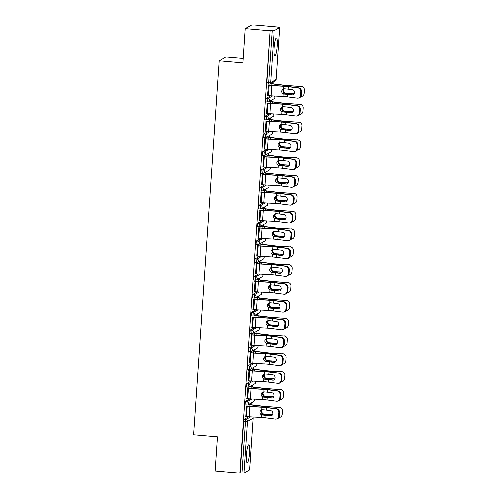 <?xml version="1.0" encoding="UTF-8"?>
<svg xmlns="http://www.w3.org/2000/svg" width="498" height="498" viewBox="0 0 498 498"><rect width="100%" height="100%" fill="white"/><g stroke="black" fill="none" stroke-linecap="round" stroke-linejoin="round"><path stroke-width="0.75" d="M249.56 452.906A8.989 1.475 95 0 0 248.788 444.82A8.989 1.475 95 0 0 246.46 454.649A8.989 1.475 95 0 0 247.232 462.729A8.989 1.475 95 0 0 249.56 452.906M277.293 46.109A8.989 1.475 95 0 0 276.521 38.029A8.989 1.475 95 0 0 274.193 47.852A8.989 1.475 95 0 0 274.964 55.938A8.989 1.475 95 0 0 277.293 46.109M243.217 58.391L225.943 56.89L219.132 60.725L193.629 434.835L217.408 436.895L215.092 470.952L239.887 473.1L270.034 30.882L245.234 28.735L252.044 24.9L276.844 27.048L279.783 27.658L276.234 79.394M251.098 404.737L251.216 402.963M252.312 386.909L252.43 385.141M253.526 369.086L253.65 367.312M254.739 351.258L254.864 349.49M255.96 333.43L256.078 331.662M257.173 315.608L257.292 313.833M258.387 297.779L258.512 296.011M259.601 279.957L259.726 278.183M260.821 262.129L260.94 260.361M262.035 244.3L262.153 242.532M263.249 226.478L263.367 224.71M264.463 208.65L264.587 206.882M265.677 190.827L265.801 189.053M266.897 172.999L267.015 171.231M268.111 155.177L268.229 153.403M269.325 137.348L269.449 135.581M270.539 119.52L270.663 117.752M271.759 101.698L271.877 99.924M272.972 83.869L273.091 82.102M268.733 84.174L266.953 84.031L266.804 82.481L268.615 82.637L272.145 30.87L274.143 30.851L279.783 27.658M266.804 82.481L270.034 30.882M272.145 30.87L270.333 30.714M249.616 469.844L243.995 473.069L239.887 473.1M219.132 60.725L242.918 62.785L245.234 28.735M267.426 95.759L268.378 85.426M246.859 405.042L245.078 404.899L245.346 401.463L249.965 398.861M240.185 472.932L243.715 421.171L244.132 419.285L248.751 416.689M247.718 388.465L247.027 398.637M249.293 369.392L247.512 369.248L247.774 365.812L252.399 363.21M250.152 352.814L249.461 362.986M251.72 333.741L249.94 333.592L250.208 330.155L254.827 327.56M252.579 317.164L251.888 327.335M254.154 298.084L252.374 297.941L252.635 294.505L257.261 291.903M255.013 281.513L254.316 291.679M256.582 262.434L254.802 262.29L255.069 258.854L259.688 256.252M257.441 245.863L256.75 256.028M259.016 226.783L257.229 226.64L257.497 223.204L262.116 220.602M259.875 210.206L259.178 220.377M261.444 191.132L259.663 190.989L259.931 187.553L264.55 184.951M262.303 174.555L261.612 184.727M263.872 155.482L262.091 155.339L262.359 151.902L266.978 149.3M264.737 138.905L264.04 149.076M266.306 119.825L264.525 119.682L264.793 116.246L269.412 113.65M267.165 103.254L266.474 113.426M267.519 102.003L265.739 101.86L266.007 98.423L270.626 95.821M265.951 121.076L265.253 131.248M265.092 137.653L263.311 137.51L263.573 134.074L268.198 131.472M263.517 156.733L262.826 166.898M262.658 173.304L260.877 173.161L261.145 169.725L265.764 167.123M261.089 192.384L260.398 202.555M260.23 208.955L258.45 208.811L258.711 205.375L263.336 202.779M258.655 228.034L257.964 238.206M257.796 244.611L256.016 244.468L256.283 241.032L260.902 238.43M256.227 263.685L255.536 273.856M255.368 280.262L253.588 280.119L253.856 276.683L258.474 274.081M253.799 299.335L253.102 309.507M252.934 315.913L251.154 315.769L251.422 312.333L256.04 309.731M251.366 334.986L250.675 345.158M250.506 351.563L248.726 351.42L248.994 347.984L253.613 345.382M248.938 370.643L248.241 380.808M248.079 387.214L246.292 387.07L246.56 383.634L251.185 381.032M246.504 406.293L245.813 416.465M288.18 89.198L292.494 89.752A2.652 2.316 82.4 0 1 294.629 92.678A2.652 2.316 82.4 0 1 292.662 95.006A2.652 2.316 82.4 0 1 292.133 95.006L287.825 94.452A7.719 0.847 3.9 0 0 285.429 94.203A7.719 0.847 3.9 0 0 284.252 94.11L283.231 93.836A2.652 2.615 -44.3 0 1 283.561 88.999L284.613 88.849A7.719 0.847 3.9 0 1 285.79 88.943A7.719 0.847 3.9 0 1 288.18 89.198L288.348 86.739A7.719 0.847 3.9 0 0 285.958 86.49A7.719 0.847 3.9 0 0 283.742 86.328L271.721 85.675A9.219 1.015 -176.1 0 1 269.076 85.488L268.136 85.407M268.391 85.264L269.337 85.345A7.719 0.847 3.9 0 0 271.547 85.5L283.574 86.154A9.219 1.015 -176.1 0 1 286.213 86.341A9.219 1.015 -176.1 0 1 289.07 86.646L298.719 87.885A3.455 3.019 82.4 0 1 301.502 91.7L300.78 91.794L300.555 95.106A3.455 3.019 -97.6 0 1 297.991 98.15A3.455 3.019 -97.6 0 1 297.3 98.15L287.657 96.911A7.719 0.847 3.9 0 0 285.261 96.656A7.719 0.847 3.9 0 0 283.051 96.5L271.024 95.846A9.219 1.015 -176.1 0 1 268.385 95.66L267.438 95.579M282.447 93.232A2.652 2.615 135.7 0 0 283.063 93.661L284.084 93.929A9.219 1.015 -176.1 0 1 285.69 94.054A9.219 1.015 -176.1 0 1 288.547 94.359L292.855 94.913A2.652 2.316 -97.6 0 0 293.017 94.925M300.555 95.106L301.278 95.012L301.502 91.7M301.278 95.012A3.455 3.019 82.4 0 1 298.713 98.05L297.991 98.15M300.78 91.794A3.455 3.019 -97.6 0 0 297.997 87.978L288.348 86.739M300.767 96.662A3.455 3.386 127.4 0 0 304.141 93.4L304.371 90.088A3.455 3.386 127.4 0 0 301.197 86.49L290.079 85.768A7.719 0.847 -176.1 0 1 287.545 85.594A7.719 0.847 -176.1 0 1 285.441 85.376L274.603 84.05A9.219 1.015 3.9 0 0 272.095 83.788L270.924 83.689M271.727 85.507L271.833 83.938A7.719 0.847 -176.1 0 1 273.937 84.156L284.775 85.475A9.219 1.015 3.9 0 0 287.284 85.737A9.219 1.015 3.9 0 0 290.315 85.942L301.197 86.49M284.165 88.862A2.652 2.365 -98.8 0 0 284.931 92.877L285.877 93.194L285.205 93.3A9.219 1.015 3.9 0 0 286.761 93.45A9.219 1.015 3.9 0 0 289.786 93.661L294.268 93.879M294.355 93.717L289.556 93.481A7.719 0.847 -176.1 0 1 287.016 93.307A7.719 0.847 -176.1 0 1 285.877 93.194M285.205 93.3L284.265 92.983A2.652 2.365 81.2 0 1 283.437 89.049M300.966 86.31A3.455 3.386 -52.6 0 1 302.828 86.988L303.064 87.169M286.966 107.026L291.28 107.58A2.652 2.316 82.4 0 1 293.415 110.5A2.652 2.316 82.4 0 1 291.448 112.834A2.652 2.316 82.4 0 1 290.919 112.834L286.605 112.28A7.719 0.847 3.9 0 0 284.215 112.025A7.719 0.847 3.9 0 0 283.038 111.932L282.017 111.658A2.652 2.615 -44.3 0 1 282.347 106.821L283.399 106.678A7.719 0.847 3.9 0 1 284.576 106.771A7.719 0.847 3.9 0 1 286.966 107.026L287.134 104.568A7.719 0.847 3.9 0 0 284.744 104.312A7.719 0.847 3.9 0 0 282.528 104.157L270.501 103.503A9.219 1.015 -176.1 0 1 267.862 103.316L266.916 103.229M267.177 103.086L268.123 103.167A7.719 0.847 3.9 0 0 270.333 103.323L282.36 103.982A9.219 1.015 -176.1 0 1 284.999 104.169A9.219 1.015 -176.1 0 1 287.856 104.474L297.505 105.707A3.455 3.019 82.4 0 1 300.288 109.523L299.566 109.622L299.342 112.934A3.455 3.019 -97.6 0 1 296.777 115.972A3.455 3.019 -97.6 0 1 296.086 115.978L286.437 114.739A7.719 0.847 3.9 0 0 284.047 114.484A7.719 0.847 3.9 0 0 281.837 114.328L269.81 113.669A9.219 1.015 -176.1 0 1 267.171 113.482L266.225 113.401M281.227 111.06A2.652 2.615 135.7 0 0 281.849 111.484L282.87 111.757A9.219 1.015 -176.1 0 1 284.476 111.882A9.219 1.015 -176.1 0 1 287.327 112.187L291.641 112.735A2.652 2.316 -97.6 0 0 291.803 112.753M299.342 112.934L300.064 112.841L300.288 109.523M300.064 112.841A3.455 3.019 82.4 0 1 297.499 115.878L296.777 115.972M299.566 109.622A3.455 3.019 -97.6 0 0 296.783 105.806L287.134 104.568M285.752 124.849L290.06 125.403A2.652 2.316 82.4 0 1 292.202 128.328A2.652 2.316 82.4 0 1 290.234 130.657A2.652 2.316 82.4 0 1 289.705 130.657L285.391 130.109A7.719 0.847 3.9 0 0 283.001 129.853A7.719 0.847 3.9 0 0 281.824 129.76L280.804 129.486A2.652 2.615 -44.3 0 1 281.133 124.649L282.185 124.506A7.719 0.847 3.9 0 1 283.356 124.593A7.719 0.847 3.9 0 1 285.752 124.849L285.92 122.396A7.719 0.847 3.9 0 0 283.524 122.141A7.719 0.847 3.9 0 0 281.314 121.985L269.287 121.325A9.219 1.015 -176.1 0 1 266.648 121.139L265.702 121.058M265.963 120.914L266.903 120.995A7.719 0.847 3.9 0 0 269.119 121.151L281.146 121.805A9.219 1.015 -176.1 0 1 283.785 121.991A9.219 1.015 -176.1 0 1 286.643 122.296L296.285 123.535A3.455 3.019 82.4 0 1 299.074 127.351L298.352 127.444L298.128 130.762A3.455 3.019 -97.6 0 1 295.563 133.8A3.455 3.019 -97.6 0 1 294.872 133.8L285.223 132.561A7.719 0.847 3.9 0 0 282.833 132.306A7.719 0.847 3.9 0 0 280.623 132.151L268.596 131.497A9.219 1.015 -176.1 0 1 265.951 131.31L265.011 131.229M280.013 128.882A2.652 2.615 135.7 0 0 280.629 129.312L281.65 129.586A9.219 1.015 -176.1 0 1 283.256 129.704A9.219 1.015 -176.1 0 1 286.113 130.009L290.427 130.563A2.652 2.316 -97.6 0 0 290.589 130.576M298.128 130.762L298.85 130.663L299.074 127.351M298.85 130.663A3.455 3.019 82.4 0 1 296.285 133.707L295.563 133.8M298.352 127.444A3.455 3.019 -97.6 0 0 295.563 123.629L285.92 122.396M284.532 142.677L288.846 143.231A2.652 2.316 82.4 0 1 290.981 146.157A2.652 2.316 82.4 0 1 289.014 148.485A2.652 2.316 82.4 0 1 288.491 148.485L284.177 147.931A7.719 0.847 3.9 0 0 281.787 147.676A7.719 0.847 3.9 0 0 280.611 147.589L279.59 147.315A2.652 2.615 -44.3 0 1 279.92 142.478L280.965 142.328A7.719 0.847 3.9 0 1 282.142 142.422A7.719 0.847 3.9 0 1 284.532 142.677L284.7 140.218A7.719 0.847 3.9 0 0 282.31 139.963A7.719 0.847 3.9 0 0 280.1 139.807L268.073 139.154A9.219 1.015 -176.1 0 1 265.434 138.967L264.488 138.886M264.743 138.737L265.689 138.818A7.719 0.847 3.9 0 0 267.899 138.979L279.926 139.633A9.219 1.015 -176.1 0 1 282.571 139.82A9.219 1.015 -176.1 0 1 285.422 140.125L295.071 141.364A3.455 3.019 82.4 0 1 297.86 145.173L297.138 145.273L296.908 148.585A3.455 3.019 -97.6 0 1 294.343 151.629A3.455 3.019 -97.6 0 1 293.658 151.629L284.009 150.39A7.719 0.847 3.9 0 0 281.619 150.135A7.719 0.847 3.9 0 0 279.403 149.979L267.382 149.319A9.219 1.015 -176.1 0 1 264.737 149.132L263.797 149.051M278.799 146.711A2.652 2.615 135.7 0 0 279.415 147.134L280.436 147.408A9.219 1.015 -176.1 0 1 282.042 147.532A9.219 1.015 -176.1 0 1 284.9 147.838L289.214 148.392A2.652 2.316 -97.6 0 0 289.375 148.404M296.908 148.585L297.63 148.491L297.86 145.173M297.63 148.491A3.455 3.019 82.4 0 1 295.065 151.529L294.343 151.629M297.138 145.273A3.455 3.019 -97.6 0 0 294.349 141.457L284.7 140.218M283.318 160.499L287.632 161.053A2.652 2.316 82.4 0 1 289.768 163.979A2.652 2.316 82.4 0 1 287.8 166.313A2.652 2.316 82.4 0 1 287.271 166.313L282.964 165.759A7.719 0.847 3.9 0 0 280.567 165.504A7.719 0.847 3.9 0 0 279.397 165.411L278.37 165.137A2.652 2.615 -44.3 0 1 278.699 160.3L279.752 160.157A7.719 0.847 3.9 0 1 280.928 160.25A7.719 0.847 3.9 0 1 283.318 160.499L283.487 158.047A7.719 0.847 3.9 0 0 281.096 157.791A7.719 0.847 3.9 0 0 278.886 157.636L266.86 156.976A9.219 1.015 -176.1 0 1 264.214 156.789L263.274 156.708M263.529 156.565L264.475 156.646A7.719 0.847 3.9 0 0 266.685 156.802L278.712 157.461A9.219 1.015 -176.1 0 1 281.351 157.648A9.219 1.015 -176.1 0 1 284.209 157.947L293.857 159.186A3.455 3.019 82.4 0 1 296.64 163.002L295.918 163.095L295.694 166.413A3.455 3.019 -97.6 0 1 293.129 169.451A3.455 3.019 -97.6 0 1 292.444 169.451L282.796 168.212A7.719 0.847 3.9 0 0 280.405 167.963A7.719 0.847 3.9 0 0 278.189 167.807L266.162 167.147A9.219 1.015 -176.1 0 1 263.523 166.961L262.577 166.88M277.585 164.533A2.652 2.615 135.7 0 0 278.201 164.963L279.222 165.236A9.219 1.015 -176.1 0 1 280.828 165.361A9.219 1.015 -176.1 0 1 283.686 165.66L287.993 166.214A2.652 2.316 -97.6 0 0 288.161 166.232M295.694 166.413L296.416 166.313L296.64 163.002M296.416 166.313A3.455 3.019 82.4 0 1 293.851 169.357L293.129 169.451M295.918 163.095A3.455 3.019 -97.6 0 0 293.135 159.285L283.487 158.047M282.105 178.328L286.418 178.882A2.652 2.316 82.4 0 1 288.554 181.807A2.652 2.316 82.4 0 1 286.587 184.136A2.652 2.316 82.4 0 1 286.057 184.136L281.744 183.581A7.719 0.847 3.9 0 0 279.353 183.332A7.719 0.847 3.9 0 0 278.177 183.239L277.156 182.965A2.652 2.615 -44.3 0 1 277.486 178.128L278.538 177.979A7.719 0.847 3.9 0 1 279.714 178.072A7.719 0.847 3.9 0 1 282.105 178.328L282.273 175.869A7.719 0.847 3.9 0 0 279.882 175.613A7.719 0.847 3.9 0 0 277.666 175.458L265.639 174.804A9.219 1.015 -176.1 0 1 263 174.617L262.054 174.537M262.315 174.387L263.261 174.474A7.719 0.847 3.9 0 0 265.471 174.63L277.498 175.284A9.219 1.015 -176.1 0 1 280.137 175.47A9.219 1.015 -176.1 0 1 282.995 175.775L292.643 177.014A3.455 3.019 82.4 0 1 295.426 180.83L294.704 180.923L294.48 184.235A3.455 3.019 -97.6 0 1 291.915 187.279A3.455 3.019 -97.6 0 1 291.224 187.279L281.582 186.04A7.719 0.847 3.9 0 0 279.185 185.785A7.719 0.847 3.9 0 0 276.975 185.63L264.948 184.976A9.219 1.015 -176.1 0 1 262.309 184.789L261.363 184.702M276.371 182.361A2.652 2.615 135.7 0 0 276.988 182.791L278.009 183.059A9.219 1.015 -176.1 0 1 279.615 183.183A9.219 1.015 -176.1 0 1 282.466 183.488L286.78 184.042A2.652 2.316 -97.6 0 0 286.941 184.055M294.48 184.235L295.202 184.142L295.426 180.83M295.202 184.142A3.455 3.019 82.4 0 1 292.637 187.18L291.915 187.279M294.704 180.923A3.455 3.019 -97.6 0 0 291.921 177.107L282.273 175.869M299.547 114.484A3.455 3.386 127.4 0 0 302.927 111.222L303.158 107.91A3.455 3.386 127.4 0 0 299.983 104.312L288.865 103.59A7.719 0.847 -176.1 0 1 286.331 103.422A7.719 0.847 -176.1 0 1 284.227 103.204L273.39 101.878A9.219 1.015 3.9 0 0 270.881 101.617L269.704 101.511M270.514 103.335L270.619 101.76A7.719 0.847 -176.1 0 1 272.723 101.978L283.561 103.304A9.219 1.015 3.9 0 0 286.07 103.565A9.219 1.015 3.9 0 0 289.101 103.771L299.983 104.312M282.945 106.684A2.652 2.365 -98.8 0 0 283.717 110.705L284.657 111.023L283.991 111.129A9.219 1.015 3.9 0 0 285.547 111.278A9.219 1.015 3.9 0 0 288.572 111.484L293.054 111.708M293.141 111.546L288.342 111.303A7.719 0.847 -176.1 0 1 285.802 111.135A7.719 0.847 -176.1 0 1 284.657 111.023M283.991 111.129L283.051 110.805A2.652 2.365 81.2 0 1 282.223 106.871M299.746 104.132A3.455 3.386 -52.6 0 1 301.614 104.817L301.844 104.997M298.333 132.312A3.455 3.386 127.4 0 0 301.713 129.05L301.937 125.739A3.455 3.386 127.4 0 0 298.769 122.141L287.651 121.419A7.719 0.847 -176.1 0 1 285.111 121.244A7.719 0.847 -176.1 0 1 283.013 121.026L272.176 119.701A9.219 1.015 3.9 0 0 269.667 119.439L268.49 119.339M269.3 121.163L269.406 119.588A7.719 0.847 -176.1 0 1 271.51 119.806L282.347 121.132A9.219 1.015 3.9 0 0 284.856 121.388A9.219 1.015 3.9 0 0 287.881 121.599L298.769 122.141M281.731 124.512A2.652 2.365 -98.8 0 0 282.503 128.534L283.443 128.851L282.771 128.951A9.219 1.015 3.9 0 0 284.333 129.107A9.219 1.015 3.9 0 0 287.358 129.312L291.84 129.536M291.928 129.368L287.122 129.131A7.719 0.847 -176.1 0 1 284.588 128.957A7.719 0.847 -176.1 0 1 283.443 128.851M282.771 128.951L281.837 128.633A2.652 2.365 81.2 0 1 281.009 124.699M298.532 121.96A3.455 3.386 -52.6 0 1 300.4 122.639L300.63 122.819M297.119 150.141A3.455 3.386 127.4 0 0 300.499 146.879L300.724 143.561A3.455 3.386 127.4 0 0 297.549 139.963L286.437 139.247A7.719 0.847 -176.1 0 1 283.897 139.073A7.719 0.847 -176.1 0 1 281.8 138.855L270.956 137.529A9.219 1.015 3.9 0 0 268.447 137.267L267.277 137.168M268.086 138.986L268.192 137.411A7.719 0.847 -176.1 0 1 270.296 137.629L281.133 138.954A9.219 1.015 3.9 0 0 283.642 139.216A9.219 1.015 3.9 0 0 286.667 139.421L297.549 139.963M280.517 142.335A2.652 2.365 -98.8 0 0 281.283 146.356L282.229 146.673L281.557 146.779A9.219 1.015 3.9 0 0 283.113 146.929A9.219 1.015 3.9 0 0 286.145 147.134L290.627 147.358M290.714 147.196L285.908 146.96A7.719 0.847 -176.1 0 1 283.374 146.786A7.719 0.847 -176.1 0 1 282.229 146.673M281.557 146.779L280.617 146.462A2.652 2.365 81.2 0 1 279.795 142.521M297.318 139.789A3.455 3.386 -52.6 0 1 299.18 140.467L299.416 140.648M295.905 167.963A3.455 3.386 127.4 0 0 299.286 164.701L299.51 161.389A3.455 3.386 127.4 0 0 296.335 157.791L285.217 157.069A7.719 0.847 -176.1 0 1 282.683 156.895A7.719 0.847 -176.1 0 1 280.579 156.677L269.742 155.351A9.219 1.015 3.9 0 0 267.233 155.096L266.063 154.99M266.866 156.814L266.978 155.239A7.719 0.847 -176.1 0 1 269.076 155.457L279.913 156.783A9.219 1.015 3.9 0 0 282.428 157.044A9.219 1.015 3.9 0 0 285.454 157.25L296.335 157.791M279.303 160.163A2.652 2.365 -98.8 0 0 280.069 164.184L281.015 164.502L280.343 164.601A9.219 1.015 3.9 0 0 281.899 164.757A9.219 1.015 3.9 0 0 284.931 164.963L289.413 165.187M289.494 165.025L284.694 164.782A7.719 0.847 -176.1 0 1 282.161 164.608A7.719 0.847 -176.1 0 1 281.015 164.502M280.343 164.601L279.403 164.284A2.652 2.365 81.2 0 1 278.575 160.35M296.105 157.611A3.455 3.386 -52.6 0 1 297.966 158.296L298.202 158.47M294.692 185.791A3.455 3.386 127.4 0 0 298.065 182.529L298.296 179.212A3.455 3.386 127.4 0 0 295.121 175.62L284.003 174.898A7.719 0.847 -176.1 0 1 281.47 174.723A7.719 0.847 -176.1 0 1 279.366 174.505L268.528 173.18A9.219 1.015 3.9 0 0 266.019 172.918L264.849 172.818M265.652 174.636L265.758 173.061A7.719 0.847 -176.1 0 1 267.862 173.279L278.699 174.605A9.219 1.015 3.9 0 0 281.208 174.866A9.219 1.015 3.9 0 0 284.24 175.072L295.121 175.62M278.089 177.991A2.652 2.365 -98.8 0 0 278.855 182.007L279.795 182.324L279.129 182.43A9.219 1.015 3.9 0 0 280.685 182.579A9.219 1.015 3.9 0 0 283.711 182.785L288.193 183.009M288.28 182.847L283.48 182.61A7.719 0.847 -176.1 0 1 280.94 182.436A7.719 0.847 -176.1 0 1 279.795 182.324M279.129 182.43L278.189 182.112A2.652 2.365 81.2 0 1 277.361 178.172M294.884 175.439A3.455 3.386 -52.6 0 1 296.752 176.118L296.989 176.298M280.891 196.156L285.205 196.704A2.652 2.316 82.4 0 1 287.34 199.63A2.652 2.316 82.4 0 1 285.373 201.964A2.652 2.316 82.4 0 1 284.844 201.964L280.53 201.41A7.719 0.847 3.9 0 0 278.139 201.155A7.719 0.847 3.9 0 0 276.963 201.061L275.942 200.787A2.652 2.615 -44.3 0 1 276.272 195.951L277.324 195.807A7.719 0.847 3.9 0 1 278.5 195.901A7.719 0.847 3.9 0 1 280.891 196.156L281.059 193.697A7.719 0.847 3.9 0 0 278.662 193.442A7.719 0.847 3.9 0 0 276.452 193.286L264.426 192.626A9.219 1.015 -176.1 0 1 261.786 192.446L260.84 192.359M261.101 192.216L262.041 192.296A7.719 0.847 3.9 0 0 264.257 192.452L276.284 193.112A9.219 1.015 -176.1 0 1 278.924 193.299A9.219 1.015 -176.1 0 1 281.781 193.598L291.423 194.836A3.455 3.019 82.4 0 1 294.212 198.652L293.49 198.752L293.266 202.064A3.455 3.019 -97.6 0 1 290.701 205.101A3.455 3.019 -97.6 0 1 290.01 205.101L280.362 203.869A7.719 0.847 3.9 0 0 277.971 203.614A7.719 0.847 3.9 0 0 275.761 203.458L263.735 202.798A9.219 1.015 -176.1 0 1 261.095 202.611L260.149 202.53M275.151 200.19A2.652 2.615 135.7 0 0 275.774 200.613L276.788 200.887A9.219 1.015 -176.1 0 1 278.394 201.011A9.219 1.015 -176.1 0 1 281.252 201.316L285.566 201.864A2.652 2.316 -97.6 0 0 285.728 201.883M293.266 202.064L293.988 201.97L294.212 198.652M293.988 201.97A3.455 3.019 82.4 0 1 291.423 205.008L290.701 205.101M293.49 198.752A3.455 3.019 -97.6 0 0 290.701 194.936L281.059 193.697M293.471 203.614A3.455 3.386 127.4 0 0 296.852 200.352L297.076 197.04A3.455 3.386 127.4 0 0 293.907 193.442L282.789 192.72A7.719 0.847 -176.1 0 1 280.256 192.545A7.719 0.847 -176.1 0 1 278.152 192.328L267.314 191.008A9.219 1.015 3.9 0 0 264.805 190.746L263.629 190.641M264.438 192.465L264.544 190.89A7.719 0.847 -176.1 0 1 266.648 191.108L277.486 192.433A9.219 1.015 3.9 0 0 279.994 192.695A9.219 1.015 3.9 0 0 283.026 192.9L293.907 193.442M276.869 195.814A2.652 2.365 -98.8 0 0 277.641 199.835L278.581 200.152L277.909 200.258A9.219 1.015 3.9 0 0 279.471 200.408A9.219 1.015 3.9 0 0 282.497 200.613L286.979 200.837M287.066 200.675L282.26 200.433A7.719 0.847 -176.1 0 1 279.727 200.264A7.719 0.847 -176.1 0 1 278.581 200.152M277.909 200.258L276.975 199.935A2.652 2.365 81.2 0 1 276.147 196M293.671 193.261A3.455 3.386 -52.6 0 1 295.538 193.946L295.768 194.127M279.677 213.978L283.985 214.532A2.652 2.316 82.4 0 1 286.12 217.458A2.652 2.316 82.4 0 1 284.159 219.786A2.652 2.316 82.4 0 1 283.63 219.786L279.316 219.238A7.719 0.847 3.9 0 0 276.925 218.983A7.719 0.847 3.9 0 0 275.749 218.89L274.728 218.616A2.652 2.615 -44.3 0 1 275.058 213.779L276.104 213.636A7.719 0.847 3.9 0 1 277.28 213.723A7.719 0.847 3.9 0 1 279.677 213.978L279.845 211.519A7.719 0.847 3.9 0 0 277.448 211.27A7.719 0.847 3.9 0 0 275.238 211.115L263.212 210.455A9.219 1.015 -176.1 0 1 260.572 210.268L259.626 210.187M259.881 210.044L260.828 210.125A7.719 0.847 3.9 0 0 263.044 210.281L275.064 210.934A9.219 1.015 -176.1 0 1 277.71 211.121A9.219 1.015 -176.1 0 1 280.567 211.426L290.209 212.665A3.455 3.019 82.4 0 1 292.998 216.481L292.276 216.574L292.052 219.892A3.455 3.019 -97.6 0 1 289.487 222.93A3.455 3.019 -97.6 0 1 288.796 222.93L279.148 221.691A7.719 0.847 3.9 0 0 276.757 221.436A7.719 0.847 3.9 0 0 274.547 221.28L262.521 220.626A9.219 1.015 -176.1 0 1 259.875 220.44L258.935 220.359M273.937 218.012A2.652 2.615 135.7 0 0 274.554 218.441L275.575 218.715A9.219 1.015 -176.1 0 1 277.181 218.834A9.219 1.015 -176.1 0 1 280.038 219.139L284.352 219.693A2.652 2.316 -97.6 0 0 284.514 219.705M292.052 219.892L292.774 219.792L292.998 216.481M292.774 219.792A3.455 3.019 82.4 0 1 290.209 222.83L289.487 222.93M292.276 216.574A3.455 3.019 -97.6 0 0 289.487 212.758L279.845 211.519M292.258 221.442A3.455 3.386 127.4 0 0 295.638 218.18L295.862 214.868A3.455 3.386 127.4 0 0 292.693 211.27L281.575 210.548A7.719 0.847 -176.1 0 1 279.036 210.374A7.719 0.847 -176.1 0 1 276.938 210.156L266.1 208.83A9.219 1.015 3.9 0 0 263.585 208.569L262.415 208.469M263.224 210.287L263.33 208.718A7.719 0.847 -176.1 0 1 265.434 208.936L276.272 210.262A9.219 1.015 3.9 0 0 278.78 210.517A9.219 1.015 3.9 0 0 281.806 210.729L292.693 211.27M275.655 213.642A2.652 2.365 -98.8 0 0 276.421 217.657L277.367 217.981L276.695 218.08A9.219 1.015 3.9 0 0 278.251 218.23A9.219 1.015 3.9 0 0 281.283 218.441L285.765 218.666M285.852 218.498L281.046 218.261A7.719 0.847 -176.1 0 1 278.513 218.087A7.719 0.847 -176.1 0 1 277.367 217.981M276.695 218.08L275.761 217.763A2.652 2.365 81.2 0 1 274.933 213.829M292.457 211.09A3.455 3.386 -52.6 0 1 294.324 211.768L294.555 211.949M278.457 231.807L282.771 232.361A2.652 2.316 82.4 0 1 284.906 235.286A2.652 2.316 82.4 0 1 282.939 237.614A2.652 2.316 82.4 0 1 282.416 237.614L278.102 237.06A7.719 0.847 3.9 0 0 275.711 236.805A7.719 0.847 3.9 0 0 274.535 236.718L273.514 236.444A2.652 2.615 -44.3 0 1 273.844 231.601L274.89 231.458A7.719 0.847 3.9 0 1 276.066 231.551A7.719 0.847 3.9 0 1 278.457 231.807L278.625 229.348A7.719 0.847 3.9 0 0 276.234 229.092A7.719 0.847 3.9 0 0 274.024 228.937L261.998 228.283A9.219 1.015 -176.1 0 1 259.358 228.096L258.412 228.016M258.667 227.866L259.614 227.947A7.719 0.847 3.9 0 0 261.824 228.103L273.85 228.763A9.219 1.015 -176.1 0 1 276.49 228.949A9.219 1.015 -176.1 0 1 279.347 229.254L288.996 230.493A3.455 3.019 82.4 0 1 291.784 234.303L291.062 234.402L290.832 237.714A3.455 3.019 -97.6 0 1 288.267 240.752A3.455 3.019 -97.6 0 1 287.583 240.758L277.934 239.519A7.719 0.847 3.9 0 0 275.543 239.264A7.719 0.847 3.9 0 0 273.327 239.108L261.301 238.449A9.219 1.015 -176.1 0 1 258.661 238.262L257.715 238.181M272.723 235.84A2.652 2.615 135.7 0 0 273.34 236.264L274.361 236.538A9.219 1.015 -176.1 0 1 275.967 236.662A9.219 1.015 -176.1 0 1 278.824 236.967L283.138 237.521A2.652 2.316 -97.6 0 0 283.3 237.534M290.832 237.714L291.554 237.621L291.784 234.303M291.554 237.621A3.455 3.019 82.4 0 1 288.989 240.659L288.267 240.752M291.062 234.402A3.455 3.019 -97.6 0 0 288.274 230.586L278.625 229.348M291.044 239.264A3.455 3.386 127.4 0 0 294.424 236.008L294.648 232.691A3.455 3.386 127.4 0 0 291.473 229.092L280.362 228.37A7.719 0.847 -176.1 0 1 277.822 228.202A7.719 0.847 -176.1 0 1 275.718 227.984L264.88 226.658A9.219 1.015 3.9 0 0 262.371 226.397L261.201 226.297M262.01 228.115L262.116 226.54A7.719 0.847 -176.1 0 1 264.214 226.758L275.052 228.084A9.219 1.015 3.9 0 0 277.567 228.345A9.219 1.015 3.9 0 0 280.592 228.551L291.473 229.092M274.442 231.464A2.652 2.365 -98.8 0 0 275.207 235.486L276.153 235.803L275.481 235.909A9.219 1.015 3.9 0 0 277.037 236.058A9.219 1.015 3.9 0 0 280.069 236.264L284.551 236.488M284.632 236.326L279.832 236.089A7.719 0.847 -176.1 0 1 277.299 235.915A7.719 0.847 -176.1 0 1 276.153 235.803M275.481 235.909L274.541 235.591A2.652 2.365 81.2 0 1 273.719 231.651M291.243 228.918A3.455 3.386 -52.6 0 1 293.104 229.597L293.341 229.777M277.243 249.629L281.557 250.183A2.652 2.316 82.4 0 1 283.692 253.109A2.652 2.316 82.4 0 1 281.725 255.437A2.652 2.316 82.4 0 1 281.196 255.443L276.888 254.889A7.719 0.847 3.9 0 0 274.491 254.634A7.719 0.847 3.9 0 0 273.315 254.54L272.294 254.266A2.652 2.615 -44.3 0 1 272.624 249.43L273.676 249.286A7.719 0.847 3.9 0 1 274.852 249.374A7.719 0.847 3.9 0 1 277.243 249.629L277.411 247.176A7.719 0.847 3.9 0 0 275.021 246.921A7.719 0.847 3.9 0 0 272.811 246.765L260.784 246.105A9.219 1.015 -176.1 0 1 258.138 245.919L257.198 245.838M257.454 245.695L258.4 245.775A7.719 0.847 3.9 0 0 260.61 245.931L272.636 246.591A9.219 1.015 -176.1 0 1 275.276 246.771A9.219 1.015 -176.1 0 1 278.133 247.076L287.782 248.315A3.455 3.019 82.4 0 1 290.564 252.131L289.842 252.225L289.618 255.542A3.455 3.019 -97.6 0 1 287.053 258.58A3.455 3.019 -97.6 0 1 286.362 258.58L276.72 257.341A7.719 0.847 3.9 0 0 274.323 257.093A7.719 0.847 3.9 0 0 272.113 256.931L260.087 256.277A9.219 1.015 -176.1 0 1 257.447 256.09L256.501 256.009M271.51 253.663A2.652 2.615 135.7 0 0 272.126 254.092L273.147 254.366A9.219 1.015 -176.1 0 1 274.753 254.49A9.219 1.015 -176.1 0 1 277.61 254.789L281.918 255.343A2.652 2.316 -97.6 0 0 282.08 255.356M289.618 255.542L290.34 255.443L290.564 252.131M290.34 255.443A3.455 3.019 82.4 0 1 287.776 258.487L287.053 258.58M289.842 252.225A3.455 3.019 -97.6 0 0 287.06 248.409L277.411 247.176M289.83 257.093A3.455 3.386 127.4 0 0 293.21 253.831L293.434 250.519A3.455 3.386 127.4 0 0 290.259 246.921L279.141 246.199A7.719 0.847 -176.1 0 1 276.608 246.024A7.719 0.847 -176.1 0 1 274.504 245.807L263.666 244.481A9.219 1.015 3.9 0 0 261.157 244.219L259.987 244.12M260.79 245.944L260.902 244.369A7.719 0.847 -176.1 0 1 263 244.586L273.838 245.912A9.219 1.015 3.9 0 0 276.346 246.174A9.219 1.015 3.9 0 0 279.378 246.379L290.259 246.921M273.228 249.293A2.652 2.365 -98.8 0 0 273.993 253.314L274.94 253.631L274.267 253.731A9.219 1.015 3.9 0 0 275.824 253.887A9.219 1.015 3.9 0 0 278.849 254.092L283.331 254.316M283.418 254.154L278.619 253.912A7.719 0.847 -176.1 0 1 276.079 253.737A7.719 0.847 -176.1 0 1 274.94 253.631M274.267 253.731L273.327 253.414A2.652 2.365 81.2 0 1 272.499 249.479M290.029 246.74A3.455 3.386 -52.6 0 1 291.89 247.425L292.127 247.599M276.029 267.457L280.343 268.011A2.652 2.316 82.4 0 1 282.478 270.937A2.652 2.316 82.4 0 1 280.511 273.265A2.652 2.316 82.4 0 1 279.982 273.265L275.668 272.711A7.719 0.847 3.9 0 0 273.278 272.456A7.719 0.847 3.9 0 0 272.101 272.369L271.08 272.095A2.652 2.615 -44.3 0 1 271.41 267.258L272.462 267.109A7.719 0.847 3.9 0 1 273.639 267.202A7.719 0.847 3.9 0 1 276.029 267.457L276.197 264.998A7.719 0.847 3.9 0 0 273.807 264.743A7.719 0.847 3.9 0 0 271.591 264.587L259.564 263.934A9.219 1.015 -176.1 0 1 256.924 263.747L255.978 263.666M256.24 263.517L257.186 263.604A7.719 0.847 3.9 0 0 259.396 263.759L271.422 264.413A9.219 1.015 -176.1 0 1 274.062 264.6A9.219 1.015 -176.1 0 1 276.919 264.905L286.568 266.144A3.455 3.019 82.4 0 1 289.35 269.96L288.628 270.053L288.404 273.365A3.455 3.019 -97.6 0 1 285.84 276.409A3.455 3.019 -97.6 0 1 285.149 276.409L275.5 275.17A7.719 0.847 3.9 0 0 273.109 274.915A7.719 0.847 3.9 0 0 270.9 274.759L258.873 274.105A9.219 1.015 -176.1 0 1 256.233 273.919L255.287 273.832M270.29 271.491A2.652 2.615 135.7 0 0 270.912 271.92L271.933 272.188A9.219 1.015 -176.1 0 1 273.539 272.313A9.219 1.015 -176.1 0 1 276.39 272.618L280.704 273.172A2.652 2.316 -97.6 0 0 280.866 273.184M288.404 273.365L289.126 273.271L289.35 269.96M289.126 273.271A3.455 3.019 82.4 0 1 286.562 276.309L285.84 276.409M288.628 270.053A3.455 3.019 -97.6 0 0 285.846 266.237L276.197 264.998M288.61 274.921A3.455 3.386 127.4 0 0 291.99 271.659L292.22 268.341A3.455 3.386 127.4 0 0 289.045 264.743L277.928 264.027A7.719 0.847 -176.1 0 1 275.394 263.853A7.719 0.847 -176.1 0 1 273.29 263.635L262.452 262.309A9.219 1.015 3.9 0 0 259.944 262.048L258.767 261.948M259.576 263.766L259.682 262.191A7.719 0.847 -176.1 0 1 261.786 262.409L272.624 263.735A9.219 1.015 3.9 0 0 275.133 263.996A9.219 1.015 3.9 0 0 278.164 264.201L289.045 264.743M272.008 267.121A2.652 2.365 -98.8 0 0 272.78 271.136L273.719 271.454L273.053 271.559A9.219 1.015 3.9 0 0 274.61 271.709A9.219 1.015 3.9 0 0 277.635 271.914L282.117 272.138M282.204 271.976L277.405 271.74A7.719 0.847 -176.1 0 1 274.865 271.566A7.719 0.847 -176.1 0 1 273.719 271.454M273.053 271.559L272.113 271.242A2.652 2.365 81.2 0 1 271.286 267.302M288.809 264.569A3.455 3.386 -52.6 0 1 290.676 265.247L290.907 265.428M274.815 285.279L279.123 285.833A2.652 2.316 82.4 0 1 281.264 288.759A2.652 2.316 82.4 0 1 279.297 291.093A2.652 2.316 82.4 0 1 278.768 291.093L274.454 290.539A7.719 0.847 3.9 0 0 272.064 290.284A7.719 0.847 3.9 0 0 270.887 290.191L269.866 289.917A2.652 2.615 -44.3 0 1 270.196 285.08L271.248 284.937A7.719 0.847 3.9 0 1 272.418 285.03A7.719 0.847 3.9 0 1 274.815 285.279L274.983 282.827A7.719 0.847 3.9 0 0 272.587 282.571A7.719 0.847 3.9 0 0 270.377 282.416L258.35 281.756A9.219 1.015 -176.1 0 1 255.711 281.569L254.764 281.488M255.026 281.345L255.966 281.426A7.719 0.847 3.9 0 0 258.182 281.582L270.209 282.242A9.219 1.015 -176.1 0 1 272.848 282.428A9.219 1.015 -176.1 0 1 275.705 282.727L285.348 283.966A3.455 3.019 82.4 0 1 288.137 287.782L287.414 287.881L287.19 291.193A3.455 3.019 -97.6 0 1 284.626 294.231A3.455 3.019 -97.6 0 1 283.935 294.231L274.286 292.998A7.719 0.847 3.9 0 0 271.896 292.743A7.719 0.847 3.9 0 0 269.686 292.587L257.659 291.928A9.219 1.015 -176.1 0 1 255.02 291.741L254.073 291.66M269.076 289.319A2.652 2.615 135.7 0 0 269.692 289.743L270.713 290.017A9.219 1.015 -176.1 0 1 272.319 290.141A9.219 1.015 -176.1 0 1 275.176 290.44L279.49 290.994A2.652 2.316 -97.6 0 0 279.652 291.013M287.19 291.193L287.912 291.1L288.137 287.782M287.912 291.1A3.455 3.019 82.4 0 1 285.348 294.137L284.626 294.231M287.414 287.881A3.455 3.019 -97.6 0 0 284.626 284.065L274.983 282.827M287.396 292.743A3.455 3.386 127.4 0 0 290.776 289.481L291 286.169A3.455 3.386 127.4 0 0 287.832 282.571L276.714 281.849A7.719 0.847 -176.1 0 1 274.174 281.675A7.719 0.847 -176.1 0 1 272.076 281.457L261.238 280.131A9.219 1.015 3.9 0 0 258.73 279.876L257.553 279.77M258.362 281.594L258.468 280.019A7.719 0.847 -176.1 0 1 260.572 280.237L271.41 281.563A9.219 1.015 3.9 0 0 273.919 281.824A9.219 1.015 3.9 0 0 276.944 282.03L287.832 282.571M270.794 284.943A2.652 2.365 -98.8 0 0 271.566 288.965L272.506 289.282L271.833 289.388A9.219 1.015 3.9 0 0 273.396 289.537A9.219 1.015 3.9 0 0 276.421 289.743L280.903 289.967M280.99 289.805L276.185 289.562A7.719 0.847 -176.1 0 1 273.651 289.388A7.719 0.847 -176.1 0 1 272.506 289.282M271.833 289.388L270.9 289.064A2.652 2.365 81.2 0 1 270.072 285.13M287.595 282.391A3.455 3.386 -52.6 0 1 289.463 283.076L289.693 283.25M273.601 303.108L277.909 303.662A2.652 2.316 82.4 0 1 280.044 306.587A2.652 2.316 82.4 0 1 278.083 308.916A2.652 2.316 82.4 0 1 277.554 308.916L273.24 308.362A7.719 0.847 3.9 0 0 270.85 308.113A7.719 0.847 3.9 0 0 269.673 308.019L268.652 307.745A2.652 2.615 -44.3 0 1 268.982 302.909L270.028 302.759A7.719 0.847 3.9 0 1 271.205 302.852A7.719 0.847 3.9 0 1 273.601 303.108L273.763 300.649A7.719 0.847 3.9 0 0 271.373 300.4A7.719 0.847 3.9 0 0 269.163 300.244L257.136 299.584A9.219 1.015 -176.1 0 1 254.497 299.398L253.55 299.317M253.806 299.174L254.752 299.254A7.719 0.847 3.9 0 0 256.962 299.41L268.988 300.064A9.219 1.015 -176.1 0 1 271.634 300.25A9.219 1.015 -176.1 0 1 274.485 300.555L284.134 301.794A3.455 3.019 82.4 0 1 286.923 305.61L286.201 305.704L285.97 309.021A3.455 3.019 -97.6 0 1 283.406 312.059A3.455 3.019 -97.6 0 1 282.721 312.059L273.072 310.82A7.719 0.847 3.9 0 0 270.682 310.565A7.719 0.847 3.9 0 0 268.466 310.41L256.445 309.756A9.219 1.015 -176.1 0 1 253.799 309.569L252.86 309.488M267.862 307.142A2.652 2.615 135.7 0 0 268.478 307.571L269.499 307.839A9.219 1.015 -176.1 0 1 271.105 307.963A9.219 1.015 -176.1 0 1 273.962 308.268L278.276 308.822A2.652 2.316 -97.6 0 0 278.438 308.835M285.97 309.021L286.692 308.922L286.923 305.61M286.692 308.922A3.455 3.019 82.4 0 1 284.128 311.96L283.406 312.059M286.201 305.704A3.455 3.019 -97.6 0 0 283.412 301.888L273.763 300.649M286.182 310.571A3.455 3.386 127.4 0 0 289.562 307.31L289.786 303.998A3.455 3.386 127.4 0 0 286.611 300.4L275.5 299.678A7.719 0.847 -176.1 0 1 272.96 299.503A7.719 0.847 -176.1 0 1 270.862 299.286L260.024 297.96A9.219 1.015 3.9 0 0 257.51 297.698L256.339 297.599M257.149 299.416L257.254 297.848A7.719 0.847 -176.1 0 1 259.358 298.065L270.196 299.391A9.219 1.015 3.9 0 0 272.705 299.647A9.219 1.015 3.9 0 0 275.73 299.858L286.611 300.4M269.58 302.772A2.652 2.365 -98.8 0 0 270.346 306.787L271.292 307.104L270.619 307.21A9.219 1.015 3.9 0 0 272.176 307.359A9.219 1.015 3.9 0 0 275.207 307.571L279.689 307.789M279.776 307.627L274.971 307.391A7.719 0.847 -176.1 0 1 272.437 307.216A7.719 0.847 -176.1 0 1 271.292 307.104M270.619 307.21L269.679 306.893A2.652 2.365 81.2 0 1 268.858 302.958M286.381 300.219A3.455 3.386 -52.6 0 1 288.242 300.898L288.479 301.078M272.381 320.936L276.695 321.49A2.652 2.316 82.4 0 1 278.83 324.41A2.652 2.316 82.4 0 1 276.863 326.744A2.652 2.316 82.4 0 1 276.334 326.744L272.026 326.19A7.719 0.847 3.9 0 0 269.63 325.935A7.719 0.847 3.9 0 0 268.459 325.841L267.432 325.568A2.652 2.615 -44.3 0 1 267.762 320.731L268.814 320.588A7.719 0.847 3.9 0 1 269.991 320.681A7.719 0.847 3.9 0 1 272.381 320.936L272.549 318.477A7.719 0.847 3.9 0 0 270.159 318.222A7.719 0.847 3.9 0 0 267.949 318.066L255.922 317.413A9.219 1.015 -176.1 0 1 253.277 317.226L252.337 317.139M252.592 316.996L253.538 317.077A7.719 0.847 3.9 0 0 255.748 317.232L267.775 317.892A9.219 1.015 -176.1 0 1 270.414 318.079A9.219 1.015 -176.1 0 1 273.271 318.384L282.92 319.616A3.455 3.019 82.4 0 1 285.703 323.432L284.981 323.532L284.756 326.844A3.455 3.019 -97.6 0 1 282.192 329.881A3.455 3.019 -97.6 0 1 281.507 329.888L271.858 328.649A7.719 0.847 3.9 0 0 269.468 328.394A7.719 0.847 3.9 0 0 267.252 328.238L255.225 327.578A9.219 1.015 -176.1 0 1 252.586 327.391L251.639 327.31M266.648 324.97A2.652 2.615 135.7 0 0 267.264 325.393L268.285 325.667A9.219 1.015 -176.1 0 1 269.891 325.792A9.219 1.015 -176.1 0 1 272.748 326.097L277.056 326.651A2.652 2.316 -97.6 0 0 277.224 326.663M284.756 326.844L285.479 326.75L285.703 323.432M285.479 326.75A3.455 3.019 82.4 0 1 282.914 329.788L282.192 329.881M284.981 323.532A3.455 3.019 -97.6 0 0 282.198 319.716L272.549 318.477M284.968 328.394A3.455 3.386 127.4 0 0 288.348 325.138L288.572 321.82A3.455 3.386 127.4 0 0 285.398 318.222L274.28 317.5A7.719 0.847 -176.1 0 1 271.746 317.332A7.719 0.847 -176.1 0 1 269.642 317.114L258.804 315.788A9.219 1.015 3.9 0 0 256.296 315.527L255.125 315.427M255.928 317.245L256.04 315.67A7.719 0.847 -176.1 0 1 258.138 315.888L268.976 317.214A9.219 1.015 3.9 0 0 271.491 317.475A9.219 1.015 3.9 0 0 274.516 317.68L285.398 318.222M268.366 320.594A2.652 2.365 -98.8 0 0 269.132 324.615L270.078 324.933L269.406 325.038A9.219 1.015 3.9 0 0 270.962 325.188A9.219 1.015 3.9 0 0 273.993 325.393L278.475 325.617M278.556 325.455L273.757 325.213A7.719 0.847 -176.1 0 1 271.223 325.045A7.719 0.847 -176.1 0 1 270.078 324.933M269.406 325.038L268.466 324.721A2.652 2.365 81.2 0 1 267.638 320.78M285.167 318.048A3.455 3.386 -52.6 0 1 287.029 318.726L287.265 318.907M271.167 338.758L275.481 339.312A2.652 2.316 82.4 0 1 277.616 342.238A2.652 2.316 82.4 0 1 275.649 344.566A2.652 2.316 82.4 0 1 275.12 344.572L270.812 344.018A7.719 0.847 3.9 0 0 268.416 343.763A7.719 0.847 3.9 0 0 267.239 343.67L266.218 343.396A2.652 2.615 -44.3 0 1 266.548 338.559L267.6 338.416A7.719 0.847 3.9 0 1 268.777 338.503A7.719 0.847 3.9 0 1 271.167 338.758L271.335 336.306A7.719 0.847 3.9 0 0 268.945 336.05A7.719 0.847 3.9 0 0 266.729 335.895L254.702 335.235A9.219 1.015 -176.1 0 1 252.063 335.048L251.117 334.967M251.378 334.824L252.324 334.905A7.719 0.847 3.9 0 0 254.534 335.061L266.561 335.714A9.219 1.015 -176.1 0 1 269.2 335.901A9.219 1.015 -176.1 0 1 272.057 336.206L281.706 337.445A3.455 3.019 82.4 0 1 284.489 341.261L283.767 341.354L283.543 344.672A3.455 3.019 -97.6 0 1 280.978 347.71A3.455 3.019 -97.6 0 1 280.287 347.71L270.644 346.471A7.719 0.847 3.9 0 0 268.248 346.216A7.719 0.847 3.9 0 0 266.038 346.06L254.011 345.407A9.219 1.015 -176.1 0 1 251.372 345.22L250.426 345.139M265.434 342.792A2.652 2.615 135.7 0 0 266.05 343.222L267.071 343.495A9.219 1.015 -176.1 0 1 268.677 343.614A9.219 1.015 -176.1 0 1 271.535 343.919L275.842 344.473A2.652 2.316 -97.6 0 0 276.004 344.485M283.543 344.672L284.265 344.572L284.489 341.261M284.265 344.572A3.455 3.019 82.4 0 1 281.7 347.616L280.978 347.71M283.767 341.354A3.455 3.019 -97.6 0 0 280.984 337.538L271.335 336.306M283.754 346.222A3.455 3.386 127.4 0 0 287.128 342.96L287.358 339.648A3.455 3.386 127.4 0 0 284.184 336.05L273.066 335.328A7.719 0.847 -176.1 0 1 270.532 335.154A7.719 0.847 -176.1 0 1 268.428 334.936L257.591 333.61A9.219 1.015 3.9 0 0 255.082 333.349L253.912 333.249M254.715 335.073L254.82 333.498A7.719 0.847 -176.1 0 1 256.924 333.716L267.762 335.042A9.219 1.015 3.9 0 0 270.271 335.303A9.219 1.015 3.9 0 0 273.302 335.509L284.184 336.05M267.152 338.422A2.652 2.365 -98.8 0 0 267.918 342.443L268.858 342.761L268.192 342.861A9.219 1.015 3.9 0 0 269.748 343.016A9.219 1.015 3.9 0 0 272.773 343.222L277.255 343.446M277.342 343.278L272.543 343.041A7.719 0.847 -176.1 0 1 270.003 342.867A7.719 0.847 -176.1 0 1 268.858 342.761M268.192 342.861L267.252 342.543A2.652 2.365 81.2 0 1 266.424 338.609M283.947 335.87A3.455 3.386 -52.6 0 1 285.815 336.548L286.051 336.729M269.953 356.587L274.267 357.141A2.652 2.316 82.4 0 1 276.402 360.066A2.652 2.316 82.4 0 1 274.435 362.395A2.652 2.316 82.4 0 1 273.906 362.395L269.592 361.841A7.719 0.847 3.9 0 0 267.202 361.585A7.719 0.847 3.9 0 0 266.025 361.498L265.004 361.224A2.652 2.615 -44.3 0 1 265.334 356.387L266.386 356.238A7.719 0.847 3.9 0 1 267.563 356.331A7.719 0.847 3.9 0 1 269.953 356.587L270.121 354.128A7.719 0.847 3.9 0 0 267.731 353.873A7.719 0.847 3.9 0 0 265.515 353.717L253.488 353.063A9.219 1.015 -176.1 0 1 250.849 352.877L249.903 352.796M250.164 352.646L251.104 352.727A7.719 0.847 3.9 0 0 253.32 352.889L265.347 353.543A9.219 1.015 -176.1 0 1 267.986 353.729A9.219 1.015 -176.1 0 1 270.844 354.034L280.486 355.273A3.455 3.019 82.4 0 1 283.275 359.089L282.553 359.183L282.329 362.494A3.455 3.019 -97.6 0 1 279.764 365.538A3.455 3.019 -97.6 0 1 279.073 365.538L269.424 364.299A7.719 0.847 3.9 0 0 267.034 364.044A7.719 0.847 3.9 0 0 264.824 363.889L252.797 363.229A9.219 1.015 -176.1 0 1 250.158 363.048L249.212 362.961M264.214 360.62A2.652 2.615 135.7 0 0 264.836 361.044L265.851 361.318A9.219 1.015 -176.1 0 1 267.457 361.442A9.219 1.015 -176.1 0 1 270.314 361.747L274.628 362.301A2.652 2.316 -97.6 0 0 274.79 362.314M282.329 362.494L283.051 362.401L283.275 359.089M283.051 362.401A3.455 3.019 82.4 0 1 280.486 365.439L279.764 365.538M282.553 359.183A3.455 3.019 -97.6 0 0 279.764 355.367L270.121 354.128M282.534 364.05A3.455 3.386 127.4 0 0 285.914 360.789L286.138 357.471A3.455 3.386 127.4 0 0 282.97 353.873L271.852 353.157A7.719 0.847 -176.1 0 1 269.318 352.982A7.719 0.847 -176.1 0 1 267.214 352.765L256.377 351.439A9.219 1.015 3.9 0 0 253.868 351.177L252.691 351.078M253.501 352.895L253.607 351.32A7.719 0.847 -176.1 0 1 255.711 351.538L266.548 352.864A9.219 1.015 3.9 0 0 269.057 353.126A9.219 1.015 3.9 0 0 272.089 353.331L282.97 353.873M265.932 356.244A2.652 2.365 -98.8 0 0 266.704 360.266L267.644 360.583L266.972 360.689A9.219 1.015 3.9 0 0 268.534 360.838A9.219 1.015 3.9 0 0 271.559 361.044L276.041 361.268M276.129 361.106L271.329 360.869A7.719 0.847 -176.1 0 1 268.789 360.695A7.719 0.847 -176.1 0 1 267.644 360.583M266.972 360.689L266.038 360.371A2.652 2.365 81.2 0 1 265.21 356.431M282.733 353.698A3.455 3.386 -52.6 0 1 284.601 354.377L284.831 354.557M268.739 374.409L273.047 374.963A2.652 2.316 82.4 0 1 275.182 377.889A2.652 2.316 82.4 0 1 273.221 380.223A2.652 2.316 82.4 0 1 272.692 380.223L268.378 379.669A7.719 0.847 3.9 0 0 265.988 379.414A7.719 0.847 3.9 0 0 264.812 379.32L263.791 379.046A2.652 2.615 -44.3 0 1 264.121 374.21L265.166 374.066A7.719 0.847 3.9 0 1 266.343 374.16A7.719 0.847 3.9 0 1 268.739 374.409L268.908 371.956A7.719 0.847 3.9 0 0 266.511 371.701A7.719 0.847 3.9 0 0 264.301 371.545L252.274 370.885A9.219 1.015 -176.1 0 1 249.635 370.699L248.689 370.618M248.95 370.475L249.89 370.556A7.719 0.847 3.9 0 0 252.106 370.711L264.127 371.371A9.219 1.015 -176.1 0 1 266.772 371.558A9.219 1.015 -176.1 0 1 269.63 371.857L279.272 373.095A3.455 3.019 82.4 0 1 282.061 376.911L281.339 377.011L281.115 380.323A3.455 3.019 -97.6 0 1 278.55 383.36A3.455 3.019 -97.6 0 1 277.859 383.36L268.21 382.122A7.719 0.847 3.9 0 0 265.82 381.873A7.719 0.847 3.9 0 0 263.61 381.717L251.583 381.057A9.219 1.015 -176.1 0 1 248.938 380.87L247.998 380.789M263 378.449A2.652 2.615 135.7 0 0 263.616 378.872L264.637 379.146A9.219 1.015 -176.1 0 1 266.243 379.271A9.219 1.015 -176.1 0 1 269.101 379.569L273.414 380.123A2.652 2.316 -97.6 0 0 273.576 380.142M281.115 380.323L281.837 380.223L282.061 376.911M281.837 380.223A3.455 3.019 82.4 0 1 279.272 383.267L278.55 383.36M281.339 377.011A3.455 3.019 -97.6 0 0 278.55 373.195L268.908 371.956M281.32 381.873A3.455 3.386 127.4 0 0 284.7 378.611L284.924 375.299A3.455 3.386 127.4 0 0 281.756 371.701L270.638 370.979A7.719 0.847 -176.1 0 1 268.098 370.805A7.719 0.847 -176.1 0 1 266 370.587L255.163 369.261A9.219 1.015 3.9 0 0 252.648 369.006L251.478 368.9M252.287 370.724L252.393 369.149A7.719 0.847 -176.1 0 1 254.497 369.367L265.334 370.693A9.219 1.015 3.9 0 0 267.843 370.954A9.219 1.015 3.9 0 0 270.868 371.159L281.756 371.701M264.718 374.073A2.652 2.365 -98.8 0 0 265.49 378.094L266.43 378.412L265.758 378.511A9.219 1.015 3.9 0 0 267.314 378.667A9.219 1.015 3.9 0 0 270.346 378.872L274.828 379.096M274.915 378.934L270.109 378.692A7.719 0.847 -176.1 0 1 267.575 378.517A7.719 0.847 -176.1 0 1 266.43 378.412M265.758 378.511L264.824 378.194A2.652 2.365 81.2 0 1 263.996 374.259M281.519 371.52A3.455 3.386 -52.6 0 1 283.387 372.205L283.617 372.38M267.519 392.237L271.833 392.791A2.652 2.316 82.4 0 1 273.968 395.717A2.652 2.316 82.4 0 1 272.001 398.045A2.652 2.316 82.4 0 1 271.478 398.045L267.165 397.491A7.719 0.847 3.9 0 0 264.774 397.242A7.719 0.847 3.9 0 0 263.598 397.149L262.577 396.875A2.652 2.615 -44.3 0 1 262.907 392.038L263.952 391.889A7.719 0.847 3.9 0 1 265.129 391.982A7.719 0.847 3.9 0 1 267.519 392.237L267.687 389.778A7.719 0.847 3.9 0 0 265.297 389.529A7.719 0.847 3.9 0 0 263.087 389.368L251.06 388.714A9.219 1.015 -176.1 0 1 248.421 388.527L247.475 388.446M247.73 388.297L248.676 388.384A7.719 0.847 3.9 0 0 250.886 388.54L262.913 389.193A9.219 1.015 -176.1 0 1 265.559 389.38A9.219 1.015 -176.1 0 1 268.41 389.685L278.058 390.924A3.455 3.019 82.4 0 1 280.847 394.74L280.125 394.833L279.895 398.145A3.455 3.019 -97.6 0 1 277.33 401.189A3.455 3.019 -97.6 0 1 276.645 401.189L266.996 399.95A7.719 0.847 3.9 0 0 264.606 399.695A7.719 0.847 3.9 0 0 262.39 399.539L250.363 398.886A9.219 1.015 -176.1 0 1 247.724 398.699L246.778 398.618M261.786 396.271A2.652 2.615 135.7 0 0 262.402 396.701L263.423 396.968A9.219 1.015 -176.1 0 1 265.029 397.093A9.219 1.015 -176.1 0 1 267.887 397.398L272.201 397.952A2.652 2.316 -97.6 0 0 272.362 397.964M279.895 398.145L280.617 398.051L280.847 394.74M280.617 398.051A3.455 3.019 82.4 0 1 278.052 401.089L277.33 401.189M280.125 394.833A3.455 3.019 -97.6 0 0 277.336 391.017L267.687 389.778M280.106 399.701A3.455 3.386 127.4 0 0 283.487 396.439L283.711 393.127A3.455 3.386 127.4 0 0 280.536 389.529L269.424 388.807A7.719 0.847 -176.1 0 1 266.884 388.633A7.719 0.847 -176.1 0 1 264.78 388.415L253.943 387.089A9.219 1.015 3.9 0 0 251.434 386.828L250.264 386.728M251.073 388.546L251.179 386.977A7.719 0.847 -176.1 0 1 253.277 387.195L264.114 388.515A9.219 1.015 3.9 0 0 266.629 388.776A9.219 1.015 3.9 0 0 269.655 388.982L280.536 389.529M263.504 391.901A2.652 2.365 -98.8 0 0 264.27 395.916L265.216 396.234L264.544 396.34A9.219 1.015 3.9 0 0 266.1 396.489A9.219 1.015 3.9 0 0 269.132 396.701L273.614 396.918M273.695 396.757L268.895 396.52A7.719 0.847 -176.1 0 1 266.362 396.346A7.719 0.847 -176.1 0 1 265.216 396.234M264.544 396.34L263.604 396.022A2.652 2.365 81.2 0 1 262.782 392.088M280.306 389.349A3.455 3.386 -52.6 0 1 282.167 390.027L282.403 390.208M266.306 410.066L270.619 410.613A2.652 2.316 82.4 0 1 272.755 413.539A2.652 2.316 82.4 0 1 270.788 415.874A2.652 2.316 82.4 0 1 270.258 415.874L265.951 415.32A7.719 0.847 3.9 0 0 263.554 415.064A7.719 0.847 3.9 0 0 262.378 414.971L261.357 414.697A2.652 2.615 -44.3 0 1 261.687 409.86L262.739 409.717A7.719 0.847 3.9 0 1 263.915 409.81A7.719 0.847 3.9 0 1 266.306 410.066L266.474 407.607A7.719 0.847 3.9 0 0 264.083 407.352A7.719 0.847 3.9 0 0 261.873 407.196L249.847 406.542A9.219 1.015 -176.1 0 1 247.201 406.356L246.261 406.268M246.516 406.125L247.462 406.206A7.719 0.847 3.9 0 0 249.672 406.362L261.699 407.022A9.219 1.015 -176.1 0 1 264.338 407.208A9.219 1.015 -176.1 0 1 267.196 407.513L276.844 408.746A3.455 3.019 82.4 0 1 279.627 412.562L278.905 412.661L278.681 415.973A3.455 3.019 -97.6 0 1 276.116 419.011A3.455 3.019 -97.6 0 1 275.425 419.011L265.783 417.778A7.719 0.847 3.9 0 0 263.386 417.523A7.719 0.847 3.9 0 0 261.176 417.368L249.149 416.708A9.219 1.015 -176.1 0 1 246.51 416.521L245.564 416.44M260.572 414.099A2.652 2.615 135.7 0 0 261.189 414.523L262.209 414.797A9.219 1.015 -176.1 0 1 263.816 414.921A9.219 1.015 -176.1 0 1 266.673 415.226L270.98 415.774A2.652 2.316 -97.6 0 0 271.142 415.793M278.681 415.973L279.403 415.88L279.627 412.562M279.403 415.88A3.455 3.019 82.4 0 1 276.838 418.918L276.116 419.011M278.905 412.661A3.455 3.019 -97.6 0 0 276.122 408.846L266.474 407.607M278.892 417.523A3.455 3.386 127.4 0 0 282.273 414.261L282.497 410.95A3.455 3.386 127.4 0 0 279.322 407.352L268.204 406.629A7.719 0.847 -176.1 0 1 265.671 406.461A7.719 0.847 -176.1 0 1 263.567 406.244L252.729 404.918A9.219 1.015 3.9 0 0 250.22 404.656L249.05 404.55M249.853 406.374L249.965 404.799A7.719 0.847 -176.1 0 1 252.063 405.017L262.9 406.343A9.219 1.015 3.9 0 0 265.409 406.605A9.219 1.015 3.9 0 0 268.441 406.81L279.322 407.352M262.29 409.723A2.652 2.365 -98.8 0 0 263.056 413.745L264.002 414.062L263.33 414.168A9.219 1.015 3.9 0 0 264.886 414.317A9.219 1.015 3.9 0 0 267.912 414.523L272.394 414.747M272.481 414.585L267.681 414.342A7.719 0.847 -176.1 0 1 265.141 414.174A7.719 0.847 -176.1 0 1 264.002 414.062M263.33 414.168L262.39 413.844A2.652 2.365 81.2 0 1 261.562 409.91M279.092 407.171A3.455 3.386 -52.6 0 1 280.953 407.856L281.189 408.036M274.143 30.851L270.613 82.612L276.228 79.456L279.758 27.689M266.953 84.031L268.764 84.187L268.615 82.637L270.613 82.612A1.731 1.693 60.6 0 1 268.796 84.181L268.764 84.187A1.731 1.731 0 0 0 269.76 83.975L275.382 80.813A1.731 1.731 0 0 0 276.259 79.425L276.228 79.456A1.731 1.693 60.6 0 1 275.382 80.813M249.61 469.907L253.14 418.146L247.525 421.308L243.995 473.069M241.997 473.088L245.526 421.327L243.715 421.171M244.132 419.285L245.944 419.447A1.731 1.693 -119.4 0 1 247.525 421.308L245.526 421.327L245.944 419.447L250.656 416.789M249.641 469.875L253.14 418.146A1.731 1.693 -119.4 0 0 252.741 416.907M266.007 98.423L267.818 98.579L272.531 95.927M265.739 101.86L267.551 102.015L267.818 98.579A1.731 1.693 -119.4 0 1 269.399 100.44A1.731 1.693 60.6 0 1 268.546 101.797L274.168 98.635A1.731 1.693 60.6 0 0 275.014 97.278A1.731 1.693 -119.4 0 0 274.616 96.039M264.793 116.246L266.604 116.408L271.317 113.749M263.573 134.074L265.384 134.23L270.103 131.578M262.359 151.902L264.17 152.058L268.883 149.406M261.145 169.725L262.956 169.88L267.669 167.228M259.931 187.553L261.743 187.709L266.455 185.057M258.711 205.375L260.522 205.537L265.241 202.879M257.497 223.204L259.309 223.359L264.021 220.707M256.283 241.032L258.095 241.188L262.807 238.536M255.069 258.854L256.881 259.01L261.593 256.358M253.856 276.683L255.667 276.838L260.379 274.186M252.635 294.505L254.447 294.667L259.165 292.009M251.422 312.333L253.233 312.489L257.945 309.837M250.208 330.155L252.019 330.317L256.731 327.659M248.994 347.984L250.805 348.139L255.518 345.488M247.774 365.812L249.585 365.968L254.304 363.316M246.56 383.634L248.371 383.79L253.084 381.138M245.346 401.463L247.157 401.618L251.87 398.966M267.551 102.015L267.582 102.009A1.731 1.693 60.6 0 0 268.546 101.797A1.731 1.731 0 0 1 267.551 102.015M264.525 119.682L266.337 119.844L266.604 116.408A1.731 1.693 -119.4 0 1 268.185 118.269A1.731 1.693 60.6 0 1 267.333 119.626L272.948 116.464A1.731 1.693 60.6 0 0 273.8 115.106A1.731 1.693 -119.4 0 0 273.402 113.868M266.337 119.844L266.368 119.831A1.731 1.693 60.6 0 0 267.333 119.626A1.731 1.731 0 0 1 266.337 119.844M263.311 137.51L265.123 137.666L265.384 134.23A1.731 1.693 -119.4 0 1 266.965 136.091A1.731 1.693 60.6 0 1 266.119 137.454L271.734 134.292A1.731 1.693 60.6 0 0 272.587 132.929A1.731 1.693 -119.4 0 0 272.182 131.69M265.123 137.666L265.154 137.66A1.731 1.693 60.6 0 0 266.119 137.454A1.731 1.731 0 0 1 265.123 137.666M262.091 155.339L263.903 155.494L264.17 152.058A1.731 1.693 -119.4 0 1 265.751 153.919A1.731 1.693 60.6 0 1 264.905 155.276L270.52 152.114A1.731 1.693 60.6 0 0 271.373 150.757A1.731 1.693 -119.4 0 0 270.968 149.518M263.903 155.494L263.94 155.488A1.731 1.693 60.6 0 0 264.905 155.276A1.731 1.731 0 0 1 263.903 155.494M260.877 173.161L262.689 173.316L262.956 169.88A1.731 1.693 -119.4 0 1 264.538 171.742A1.731 1.693 60.6 0 1 263.685 173.105L269.306 169.943A1.731 1.693 60.6 0 0 270.153 168.585A1.731 1.693 -119.4 0 0 269.754 167.34M262.689 173.316L262.72 173.31A1.731 1.693 60.6 0 0 263.685 173.105A1.731 1.731 0 0 1 262.689 173.316M259.663 190.989L261.475 191.145L261.743 187.709A1.731 1.693 -119.4 0 1 263.324 189.57A1.731 1.693 60.6 0 1 262.471 190.927L268.086 187.765A1.731 1.693 60.6 0 0 268.939 186.408A1.731 1.693 -119.4 0 0 268.54 185.169M261.475 191.145L261.506 191.139A1.731 1.693 60.6 0 0 262.471 190.927A1.731 1.731 0 0 1 261.475 191.145M258.45 208.811L260.261 208.973L260.522 205.537A1.731 1.693 -119.4 0 1 262.11 207.398A1.731 1.693 60.6 0 1 261.257 208.755L266.872 205.593A1.731 1.693 60.6 0 0 267.725 204.236A1.731 1.693 -119.4 0 0 267.32 202.997M260.261 208.973L260.292 208.961A1.731 1.693 60.6 0 0 261.257 208.755A1.731 1.731 0 0 1 260.261 208.973M266.15 220.826A1.731 1.731 0 0 1 266.536 222.033A1.731 1.693 60.6 0 1 265.658 223.421A1.731 1.731 0 0 0 266.536 222.033A1.731 1.693 -119.4 0 0 266.106 220.819M257.229 226.64L259.041 226.795A1.731 1.731 0 0 0 260.043 226.578A1.731 1.693 60.6 0 0 260.89 225.221A1.731 1.693 -119.4 0 0 259.309 223.359L259.078 226.789A1.731 1.693 60.6 0 0 260.043 226.578L265.658 223.421M256.016 244.468L257.827 244.624L258.095 241.188A1.731 1.693 -119.4 0 1 259.676 243.049A1.731 1.693 60.6 0 1 258.823 244.406L264.444 241.244A1.731 1.693 60.6 0 0 265.291 239.887A1.731 1.693 -119.4 0 0 264.892 238.648M257.827 244.624L257.858 244.611A1.731 1.693 60.6 0 0 258.823 244.406A1.731 1.731 0 0 1 257.827 244.624M254.802 262.29L256.613 262.446L256.881 259.01A1.731 1.693 -119.4 0 1 258.462 260.871A1.731 1.693 60.6 0 1 257.609 262.234L263.23 259.072A1.731 1.693 60.6 0 0 264.077 257.709A1.731 1.693 -119.4 0 0 263.679 256.47M256.613 262.446L256.644 262.44A1.731 1.693 60.6 0 0 257.609 262.234A1.731 1.731 0 0 1 256.613 262.446M253.588 280.119L255.399 280.274L255.667 276.838A1.731 1.693 -119.4 0 1 257.248 278.699A1.731 1.693 60.6 0 1 256.395 280.057L262.01 276.894A1.731 1.693 60.6 0 0 262.863 275.537A1.731 1.693 -119.4 0 0 262.465 274.298M255.399 280.274L255.43 280.268A1.731 1.693 60.6 0 0 256.395 280.057A1.731 1.731 0 0 1 255.399 280.274M252.374 297.941L254.185 298.103L254.447 294.667A1.731 1.693 -119.4 0 1 256.028 296.528A1.731 1.693 60.6 0 1 255.181 297.885L260.796 294.723A1.731 1.693 60.6 0 0 261.649 293.366A1.731 1.693 -119.4 0 0 261.245 292.127M254.185 298.103L254.217 298.09A1.731 1.693 60.6 0 0 255.181 297.885A1.731 1.731 0 0 1 254.185 298.103M251.154 315.769L252.965 315.925L253.233 312.489A1.731 1.693 -119.4 0 1 254.814 314.35A1.731 1.693 60.6 0 1 253.968 315.707L259.583 312.551A1.731 1.693 60.6 0 0 260.435 311.188A1.731 1.693 -119.4 0 0 260.031 309.949M252.965 315.925L253.003 315.919A1.731 1.693 60.6 0 0 253.968 315.707A1.731 1.731 0 0 1 252.965 315.925M249.94 333.592L251.751 333.753L252.019 330.317A1.731 1.693 -119.4 0 1 253.6 332.178A1.731 1.693 60.6 0 1 252.747 333.536L258.369 330.373A1.731 1.693 60.6 0 0 259.215 329.016A1.731 1.693 -119.4 0 0 258.817 327.777M251.751 333.753L251.783 333.741A1.731 1.693 60.6 0 0 252.747 333.536A1.731 1.731 0 0 1 251.751 333.753M248.726 351.42L250.538 351.576L250.805 348.139A1.731 1.693 -119.4 0 1 252.386 350.001A1.731 1.693 60.6 0 1 251.534 351.364L257.149 348.202A1.731 1.693 60.6 0 0 258.001 346.838A1.731 1.693 -119.4 0 0 257.603 345.6M250.538 351.576L250.569 351.569A1.731 1.693 60.6 0 0 251.534 351.364A1.731 1.731 0 0 1 250.538 351.576M247.512 369.248L249.324 369.404L249.585 365.968A1.731 1.693 -119.4 0 1 251.173 367.829A1.731 1.693 60.6 0 1 250.32 369.186L255.935 366.024A1.731 1.693 60.6 0 0 256.787 364.667A1.731 1.693 -119.4 0 0 256.383 363.428M249.324 369.404L249.355 369.398A1.731 1.693 60.6 0 0 250.32 369.186A1.731 1.731 0 0 1 249.324 369.404M246.292 387.07L248.11 387.226L248.371 383.79A1.731 1.693 -119.4 0 1 249.952 385.651A1.731 1.693 60.6 0 1 249.106 387.014L254.721 383.852A1.731 1.693 60.6 0 0 255.574 382.495A1.731 1.693 -119.4 0 0 255.169 381.256M248.11 387.226L248.141 387.22A1.731 1.693 60.6 0 0 249.106 387.014A1.731 1.731 0 0 1 248.11 387.226M245.078 404.899L246.89 405.055L247.157 401.618A1.731 1.693 -119.4 0 1 248.739 403.48A1.731 1.693 60.6 0 1 247.886 404.837L253.507 401.674A1.731 1.693 60.6 0 0 254.354 400.317A1.731 1.693 -119.4 0 0 253.955 399.079M246.89 405.055L246.927 405.048A1.731 1.693 60.6 0 0 247.886 404.837A1.731 1.731 0 0 1 246.89 405.055M283.051 96.5L283.231 93.836M283.561 88.999L283.742 86.328M287.657 96.911L287.825 94.452M271.024 95.846L271.721 85.675M297.997 87.978L298.719 87.885M268.385 95.66L269.076 85.488M292.133 95.006L292.855 94.913M290.315 85.942L290.259 86.795M289.786 93.661L289.73 94.508M284.775 85.475L284.725 86.229M273.937 84.156L273.838 85.625M284.265 92.983L284.202 93.941M281.837 114.328L282.017 111.658M282.347 106.821L282.528 104.157M286.437 114.739L286.605 112.28M269.81 113.669L270.501 103.503M296.783 105.806L297.505 105.707M267.171 113.482L267.862 103.316M290.919 112.834L291.641 112.735M280.623 132.151L280.804 129.486M281.133 124.649L281.314 121.985M285.223 132.561L285.391 130.109M268.596 131.497L269.287 121.325M295.563 123.629L296.285 123.535M265.951 131.31L266.648 121.139M289.705 130.657L290.427 130.563M279.403 149.979L279.59 147.315M279.92 142.478L280.1 139.807M284.009 150.39L284.177 147.931M267.382 149.319L268.073 139.154M294.349 141.457L295.071 141.364M264.737 149.132L265.434 138.967M288.491 148.485L289.214 148.392M278.189 167.807L278.37 165.137M278.699 160.3L278.886 157.636M282.796 168.212L282.964 165.759M266.162 167.147L266.86 156.976M293.135 159.285L293.857 159.186M263.523 166.961L264.214 156.789M287.271 166.313L287.993 166.214M276.975 185.63L277.156 182.965M277.486 178.128L277.666 175.458M281.582 186.04L281.744 183.581M264.948 184.976L265.639 174.804M291.921 177.107L292.643 177.014M262.309 184.789L263 174.617M286.057 184.136L286.78 184.042M289.101 103.771L289.039 104.624M288.572 111.484L288.516 112.336M283.561 103.304L283.511 104.051M272.723 101.978L272.624 103.447M283.051 110.805L282.982 111.764M287.881 121.599L287.825 122.452M287.358 129.312L287.302 130.165M282.347 121.132L282.298 121.879M271.51 119.806L271.41 121.275M281.837 128.633L281.768 129.592M286.667 139.421L286.611 140.274M286.145 147.134L286.082 147.987M281.133 138.954L281.077 139.701M270.296 137.629L270.19 139.104M280.617 146.462L280.555 147.414M285.454 157.25L285.398 158.103M284.931 164.963L284.868 165.815M279.913 156.783L279.864 157.53M269.076 155.457L268.976 156.926M279.403 164.284L279.341 165.243M284.24 175.072L284.177 175.925M283.711 182.785L283.655 183.638M278.699 174.605L278.65 175.358M267.862 173.279L267.762 174.754M278.189 182.112L278.121 183.071M275.761 203.458L275.942 200.787M276.272 195.951L276.452 193.286M280.362 203.869L280.53 201.41M263.735 202.798L264.426 192.626M290.701 194.936L291.423 194.836M261.095 202.611L261.786 192.446M284.844 201.964L285.566 201.864M283.026 192.9L282.964 193.753M282.497 200.613L282.441 201.466M277.486 192.433L277.436 193.18M266.648 191.108L266.548 192.577M276.975 199.935L276.907 200.893M274.547 221.28L274.728 218.616M275.058 213.779L275.238 211.115M279.148 221.691L279.316 219.238M262.521 220.626L263.212 210.455M289.487 212.758L290.209 212.665M259.875 220.44L260.572 210.268M283.63 219.786L284.352 219.693M281.806 210.729L281.75 211.582M281.283 218.441L281.227 219.294M276.272 210.262L276.216 211.009M265.434 208.936L265.334 210.405M275.761 217.763L275.693 218.722M273.327 239.108L273.514 236.444M273.844 231.601L274.024 228.937M277.934 239.519L278.102 237.06M261.301 238.449L261.998 228.283M288.274 230.586L288.996 230.493M258.661 238.262L259.358 228.096M282.416 237.614L283.138 237.521M280.592 228.551L280.536 229.404M280.069 236.264L280.007 237.116M275.052 228.084L275.002 228.831M264.214 226.758L264.114 228.233M274.541 235.591L274.479 236.544M272.113 256.931L272.294 254.266M272.624 249.43L272.811 246.765M276.72 257.341L276.888 254.889M260.087 256.277L260.784 246.105M287.06 248.409L287.782 248.315M257.447 256.09L258.138 245.919M281.196 255.443L281.918 255.343M279.378 246.379L279.322 247.232M278.849 254.092L278.793 254.945M273.838 245.912L273.788 246.659M263 244.586L262.9 246.056M273.327 253.414L273.265 254.372M270.9 274.759L271.08 272.095M271.41 267.258L271.591 264.587M275.5 275.17L275.668 272.711M258.873 274.105L259.564 263.934M285.846 266.237L286.568 266.144M256.233 273.919L256.924 263.747M279.982 273.265L280.704 273.172M278.164 264.201L278.102 265.054M277.635 271.914L277.579 272.767M272.624 263.735L272.574 264.488M261.786 262.409L261.687 263.884M272.113 271.242L272.045 272.201M269.686 292.587L269.866 289.917M270.196 285.08L270.377 282.416M274.286 292.998L274.454 290.539M257.659 291.928L258.35 281.756M284.626 284.065L285.348 283.966M255.02 291.741L255.711 281.569M278.768 291.093L279.49 290.994M276.944 282.03L276.888 282.883M276.421 289.743L276.365 290.595M271.41 281.563L271.36 282.31M260.572 280.237L260.473 281.706M270.9 289.064L270.831 290.023M268.466 310.41L268.652 307.745M268.982 302.909L269.163 300.244M273.072 310.82L273.24 308.362M256.445 309.756L257.136 299.584M283.412 301.888L284.134 301.794M253.799 309.569L254.497 299.398M277.554 308.916L278.276 308.822M275.73 299.858L275.674 300.705M275.207 307.571L275.145 308.424M270.196 299.391L270.14 300.138M259.358 298.065L259.253 299.535M269.679 306.893L269.617 307.851M267.252 328.238L267.432 325.568M267.762 320.731L267.949 318.066M271.858 328.649L272.026 326.19M255.225 327.578L255.922 317.413M282.198 319.716L282.92 319.616M252.586 327.391L253.277 317.226M276.334 326.744L277.056 326.651M274.516 317.68L274.46 318.533M273.993 325.393L273.931 326.246M268.976 317.214L268.926 317.961M258.138 315.888L258.039 317.357M268.466 324.721L268.403 325.673M266.038 346.06L266.218 343.396M266.548 338.559L266.729 335.895M270.644 346.471L270.812 344.018M254.011 345.407L254.702 335.235M280.984 337.538L281.706 337.445M251.372 345.22L252.063 335.048M275.12 344.572L275.842 344.473M273.302 335.509L273.24 336.362M272.773 343.222L272.717 344.074M267.762 335.042L267.712 335.789M256.924 333.716L256.825 335.185M267.252 342.543L267.183 343.502M264.824 363.889L265.004 361.224M265.334 356.387L265.515 353.717M269.424 364.299L269.592 361.841M252.797 363.229L253.488 353.063M279.764 355.367L280.486 355.273M250.158 363.048L250.849 352.877M273.906 362.395L274.628 362.301M272.089 353.331L272.026 354.184M271.559 361.044L271.503 361.897M266.548 352.864L266.498 353.611M255.711 351.538L255.611 353.014M266.038 360.371L265.969 361.33M263.61 381.717L263.791 379.046M264.121 374.21L264.301 371.545M268.21 382.122L268.378 379.669M251.583 381.057L252.274 370.885M278.55 373.195L279.272 373.095M248.938 380.87L249.635 370.699M272.692 380.223L273.414 380.123M270.868 371.159L270.812 372.012M270.346 378.872L270.29 379.725M265.334 370.693L265.285 371.44M254.497 369.367L254.397 370.836M264.824 378.194L264.755 379.152M262.39 399.539L262.577 396.875M262.907 392.038L263.087 389.368M266.996 399.95L267.165 397.491M250.363 398.886L251.06 388.714M277.336 391.017L278.058 390.924M247.724 398.699L248.421 388.527M271.478 398.045L272.201 397.952M269.655 388.982L269.599 389.834M269.132 396.701L269.069 397.547M264.114 388.515L264.065 389.268M253.277 387.195L253.177 388.664M263.604 396.022L263.542 396.981M261.176 417.368L261.357 414.697M261.687 409.86L261.873 407.196M265.783 417.778L265.951 415.32M249.149 416.708L249.847 406.542M276.122 408.846L276.844 408.746M246.51 416.521L247.201 406.356M270.258 415.874L270.98 415.774M268.441 406.81L268.385 407.663M267.912 414.523L267.856 415.376M262.9 406.343L262.851 407.09M252.063 405.017L251.963 406.486M262.39 413.844L262.328 414.803M274.168 98.635A1.731 1.731 0 0 0 274.659 96.046M272.948 116.464A1.731 1.731 0 0 0 273.446 113.868M271.734 134.292A1.731 1.731 0 0 0 272.232 131.696M270.52 152.114A1.731 1.731 0 0 0 271.012 149.518M269.306 169.943A1.731 1.731 0 0 0 269.798 167.347M268.086 187.765A1.731 1.731 0 0 0 268.584 185.169M266.872 205.593A1.731 1.731 0 0 0 267.37 202.997M264.444 241.244A1.731 1.731 0 0 0 264.936 238.648M263.23 259.072A1.731 1.731 0 0 0 263.722 256.476M262.01 276.894A1.731 1.731 0 0 0 262.508 274.298M260.796 294.723A1.731 1.731 0 0 0 261.294 292.127M259.583 312.551A1.731 1.731 0 0 0 260.074 309.955M258.369 330.373A1.731 1.731 0 0 0 258.86 327.777M257.149 348.202A1.731 1.731 0 0 0 257.647 345.606M255.935 366.024A1.731 1.731 0 0 0 256.433 363.428M254.721 383.852A1.731 1.731 0 0 0 255.213 381.256M253.507 401.674A1.731 1.731 0 0 0 253.999 399.085M253.165 418.115A1.731 1.731 0 0 0 252.785 416.907"/></g></svg>
